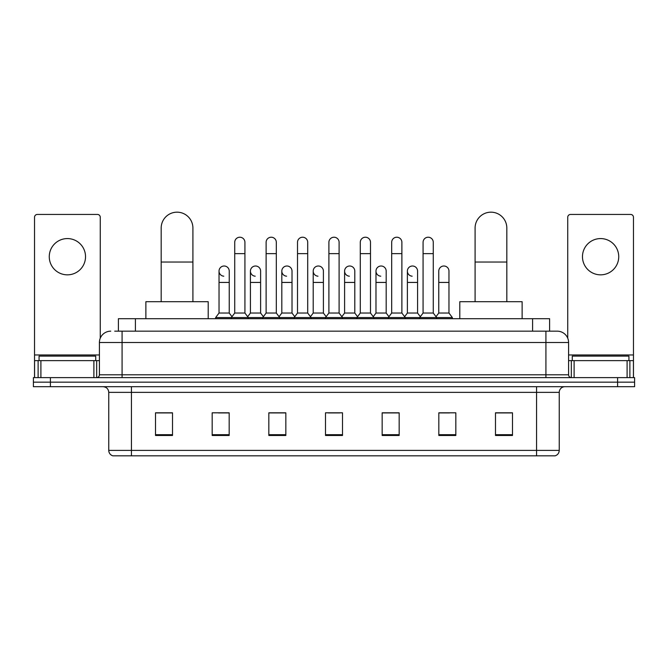 <?xml version="1.0" encoding="UTF-8"?>
<svg xmlns="http://www.w3.org/2000/svg" width="668" height="668" viewBox="0 0 668 668"><rect width="100%" height="100%" fill="white"/><g stroke="black" fill="none" stroke-linecap="round" stroke-linejoin="round"><path stroke-width="1" d="M118.403 331.169L118.403 318.703L549.597 318.703L549.597 331.169M114.971 331.169L557.254 331.169A11.331 11.331 0 0 1 568.585 342.5L568.585 374.798C568.735 376.501 569.687 377.445 571.424 377.629M114.712 331.169L122.077 331.169L122.077 342.5L99.415 342.5L99.415 374.798A2.831 2.831 0 0 1 96.576 377.629M110.746 331.169A11.331 11.331 0 0 0 99.415 342.5M50.401 377.629L33.4 377.629L33.4 382.163L50.401 382.163L33.4 382.163L33.4 386.697L50.401 386.697L50.401 382.163L617.599 382.163L50.401 382.163L50.401 377.629L617.599 377.629L617.599 382.163L634.6 382.163L617.599 382.163L617.599 386.697L50.401 386.697M617.599 386.697L634.6 386.697L634.6 377.629L617.599 377.629M568.585 342.5L545.923 342.5L545.923 331.169L557.254 331.169M559.241 450.391C559.083 453.104 557.722 454.916 555.158 455.826L536.571 455.826L536.571 450.391L559.241 450.391L559.241 392.366A5.67 5.67 0 0 1 564.903 386.697M536.571 455.826L112.842 455.826A5.67 5.67 0 0 1 108.759 450.391L108.759 392.366C108.425 388.918 106.538 387.031 103.097 386.697M512.49 435.486L512.49 412.816L495.489 412.816L495.489 435.486L512.49 435.486M455.826 435.486L455.826 412.816L438.826 412.816L438.826 435.486L455.826 435.486M399.163 435.486L399.163 412.816L382.163 412.816L382.163 435.486L399.163 435.486M172.511 435.486L172.511 412.816L155.51 412.816L155.51 435.486L172.511 435.486M229.174 435.486L229.174 412.816L212.173 412.816L212.173 435.486L229.174 435.486M285.837 435.486L285.837 412.816L268.837 412.816L268.837 435.486L285.837 435.486M342.5 435.486L342.5 412.816L325.5 412.816L325.5 435.486L342.5 435.486M438.826 412.933L449.539 412.933M495.489 412.933L511.354 412.933M281.245 412.933L276.886 412.933M218.461 412.933L229.174 412.933M156.646 412.933L172.511 412.933M391.114 412.933L386.755 412.933M328.33 412.933L339.67 412.933M285.837 412.933L268.837 412.933M399.163 412.933L382.163 412.933M95.733 360.628L95.733 356.102L39.07 356.102L39.07 360.628M67.401 238.576A18.136 18.136 0 0 0 49.265 256.712A18.136 18.136 0 0 0 67.401 274.84A18.136 18.136 0 0 0 85.529 256.712A18.136 18.136 0 0 0 67.401 238.576M93.887 377.629L93.887 360.628L40.907 360.628L40.907 377.629M100.267 338.192L100.267 217.275A2.831 2.831 0 0 0 97.428 214.436L37.366 214.436A2.831 2.831 0 0 0 34.536 217.275L34.536 360.628L40.907 360.628M93.887 360.628L99.415 360.628M34.536 377.629L34.536 360.628M161.18 301.702L161.18 228.038A15.865 15.865 0 0 1 177.045 212.173A15.865 15.865 0 0 1 192.91 228.038A15.865 15.865 0 0 0 177.045 212.173M192.91 301.702L192.91 228.038M208.207 318.703L208.207 301.702L145.874 301.702L145.874 318.703M475.09 301.702L475.09 228.038A15.865 15.865 0 0 1 490.955 212.173A15.865 15.865 0 0 1 506.82 228.038A15.865 15.865 0 0 0 490.955 212.173M506.82 301.702L506.82 228.038M522.125 318.703L522.125 301.702L459.793 301.702L459.793 318.703M234.727 253.648L244.922 253.648L244.922 313.033L234.727 313.033L234.727 242.317A5.102 5.102 0 0 1 240.146 237.232A5.102 5.102 0 0 1 244.922 242.317A5.102 5.102 0 0 0 240.146 237.232M234.727 313.033L231.328 317.567L231.328 318.703M244.922 313.033L248.321 317.567L215.63 317.567L215.63 318.703M266.114 313.033L266.114 253.648L276.318 253.648L276.318 313.033L266.114 313.033L262.716 317.567L248.321 317.567L248.321 318.703M266.114 253.648L266.114 242.317A5.102 5.102 0 0 1 271.534 237.232A5.102 5.102 0 0 1 276.318 242.317A5.102 5.102 0 0 0 271.534 237.232M276.318 313.033L279.717 317.567L262.716 317.567L262.716 318.703M297.51 313.033L297.51 253.648L307.706 253.648L307.706 313.033L297.51 313.033L294.112 317.567L279.717 317.567L279.717 318.703M297.51 253.648L297.51 242.317A5.102 5.102 0 0 1 302.93 237.232A5.102 5.102 0 0 1 307.706 242.317A5.102 5.102 0 0 0 302.93 237.232M307.706 313.033L311.104 317.567L294.112 317.567L294.112 318.703M328.898 313.033L328.898 253.648L339.102 253.648L339.102 313.033L328.898 313.033L325.5 317.567L311.104 317.567L311.104 318.703M328.898 253.648L328.898 242.317A5.102 5.102 0 0 1 334.317 237.232A5.102 5.102 0 0 1 339.102 242.317A5.102 5.102 0 0 0 334.317 237.232M339.102 313.033L342.5 317.567L325.5 317.567L325.5 318.703M360.294 313.033L360.294 253.648L370.489 253.648L370.489 313.033L360.294 313.033L356.896 317.567L342.5 317.567L342.5 318.703M360.294 253.648L360.294 242.317A5.102 5.102 0 0 1 365.713 237.232A5.102 5.102 0 0 1 370.489 242.317A5.102 5.102 0 0 0 365.713 237.232M370.489 313.033L373.888 317.567L356.896 317.567L356.896 318.703M391.682 313.033L391.682 253.648L401.885 253.648L401.885 313.033L391.682 313.033L388.283 317.567L373.888 317.567L373.888 318.703M391.682 253.648L391.682 242.317A5.102 5.102 0 0 1 397.101 237.232A5.102 5.102 0 0 1 401.885 242.317A5.102 5.102 0 0 0 397.101 237.232M401.885 313.033L405.284 317.567L388.283 317.567L388.283 318.703M423.078 313.033L423.078 253.648L433.273 253.648L433.273 313.033L423.078 313.033L419.679 317.567L405.284 317.567L405.284 318.703M423.078 253.648L423.078 242.317A5.102 5.102 0 0 1 428.497 237.232A5.102 5.102 0 0 1 433.273 242.317A5.102 5.102 0 0 0 428.497 237.232M433.273 313.033L436.672 317.567L419.679 317.567L419.679 318.703M448.971 313.033L448.971 282.439L438.767 282.439L438.767 313.033L448.971 313.033L452.37 317.567L436.672 317.567L436.672 318.703M223.805 276.193A5.102 5.102 0 0 1 219.029 271.099A5.102 5.102 0 0 1 224.448 266.014A5.102 5.102 0 0 1 229.233 271.099L229.233 282.439L219.029 282.439L219.029 271.099M229.233 282.439L229.233 313.033L219.029 313.033L219.029 282.439M219.029 313.033L215.63 317.567M229.233 313.033L231.98 316.699M255.201 276.193A5.102 5.102 0 0 1 250.425 271.099A5.102 5.102 0 0 1 255.844 266.014A5.102 5.102 0 0 1 260.62 271.099L260.62 282.439L250.425 282.439L250.425 271.099M260.62 282.439L260.62 313.033L250.425 313.033L250.425 282.439M250.425 313.033L247.669 316.699M260.62 313.033L263.367 316.699M286.589 276.193A5.102 5.102 0 0 1 281.812 271.099A5.102 5.102 0 0 1 287.232 266.014A5.102 5.102 0 0 1 292.016 271.099L292.016 282.439L281.812 282.439L281.812 271.099M292.016 282.439L292.016 313.033L281.812 313.033L281.812 282.439M281.812 313.033L279.065 316.699M292.016 313.033L294.763 316.699M317.985 276.193A5.102 5.102 0 0 1 313.209 271.099A5.102 5.102 0 0 1 318.628 266.014A5.102 5.102 0 0 1 323.404 271.099L323.404 282.439L313.209 282.439L313.209 271.099M323.404 282.439L323.404 313.033L313.209 313.033L313.209 282.439M313.209 313.033L310.453 316.699M323.404 313.033L326.151 316.699M349.372 276.193A5.102 5.102 0 0 1 344.596 271.099A5.102 5.102 0 0 1 350.015 266.014A5.102 5.102 0 0 1 354.791 271.099L354.791 282.439L344.596 282.439L344.596 271.099M354.791 282.439L354.791 313.033L344.596 313.033L344.596 282.439M344.596 313.033L341.849 316.699M354.791 313.033L357.547 316.699M380.768 276.193A5.102 5.102 0 0 1 375.984 271.099A5.102 5.102 0 0 1 381.411 266.014A5.102 5.102 0 0 1 386.188 271.099L386.188 282.439L375.984 282.439L375.984 271.099M386.188 282.439L386.188 313.033L375.984 313.033L375.984 282.439M375.984 313.033L373.237 316.699M386.188 313.033L388.935 316.699M412.156 276.193A5.102 5.102 0 0 1 407.38 271.099A5.102 5.102 0 0 1 412.799 266.014A5.102 5.102 0 0 1 417.575 271.099L417.575 282.439L407.38 282.439L407.38 271.099M417.575 282.439L417.575 313.033L407.38 313.033L407.38 282.439M407.38 313.033L404.633 316.699M417.575 313.033L420.331 316.699M438.767 282.439L438.767 271.099A5.102 5.102 0 0 1 444.195 266.014A5.102 5.102 0 0 1 448.971 271.099L448.971 282.439M438.767 313.033L436.02 316.699M452.37 317.567L452.37 318.703M600.599 238.576A18.136 18.136 0 0 0 582.471 256.712A18.136 18.136 0 0 0 600.599 274.84A18.136 18.136 0 0 0 618.735 256.712A18.136 18.136 0 0 0 600.599 238.576M627.093 377.629L627.093 360.628L574.113 360.628L574.113 377.629M633.464 377.629L633.464 360.628L633.464 377.629M627.093 360.628L633.464 360.628L633.464 217.275A2.831 2.831 0 0 0 630.634 214.436L570.572 214.436A2.831 2.831 0 0 0 567.733 217.275L567.733 338.192M568.585 360.628L574.113 360.628M628.93 360.628L628.93 356.102L572.267 356.102L572.267 360.628M135.404 331.169L135.404 318.703M532.596 331.169L532.596 318.703M122.077 377.629L122.077 374.798L568.585 374.798M99.415 374.798L122.077 374.798L122.077 342.5L545.923 342.5L545.923 377.629M536.571 386.697L536.571 392.366L108.759 392.366M559.241 392.366L536.571 392.366L536.571 450.391L131.429 450.391L131.429 455.826M108.759 450.391L131.429 450.391L131.429 386.697M342.5 434.693L325.5 434.693M285.837 434.693L268.837 434.693M229.174 434.693L212.173 434.693M172.511 434.693L155.51 434.693M399.163 434.693L382.163 434.693M455.826 434.693L438.826 434.693M512.49 434.693L495.489 434.693M99.415 354.967L34.536 354.967M96.676 360.628L96.676 377.629M34.577 360.628L34.577 377.629M38.118 377.629L38.118 360.628M161.18 262.04L192.91 262.04M475.09 262.04L506.82 262.04M633.464 354.967L568.585 354.967M633.423 377.629L633.423 360.628M629.882 360.628L629.882 377.629M571.324 377.629L571.324 360.628M244.922 253.648L244.922 242.317M276.318 253.648L276.318 242.317M307.706 253.648L307.706 242.317M339.102 253.648L339.102 242.317M370.489 253.648L370.489 242.317M401.885 253.648L401.885 242.317M433.273 253.648L433.273 242.317"/></g></svg>

